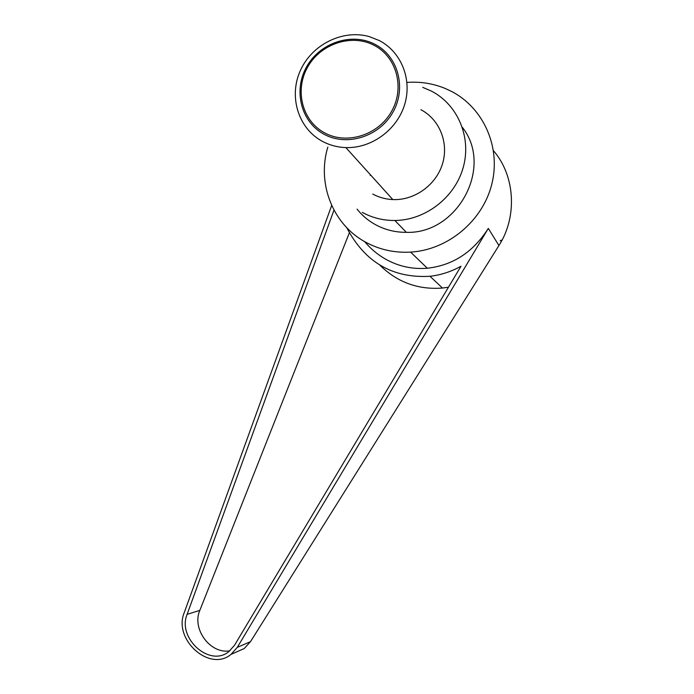 <?xml version="1.0" encoding="UTF-8"?>
<svg xmlns="http://www.w3.org/2000/svg" width="694" height="694" viewBox="0 0 694 694"><rect width="100%" height="100%" fill="white"/><g stroke="black" fill="none" stroke-linecap="round" stroke-linejoin="round"><path stroke-width="1.04" d="M322.216 141.246C329.503 145.167 337.379 147.284 345.864 147.588C371.247 148.507 396.742 130.134 404.533 104.933C412.479 79.767 401.392 51.877 379.21 40.512L369.13 36.565C342.619 29.113 311.745 44.65 300.285 70.719C288.565 96.692 298.281 128.364 322.216 141.246M374.881 44.277C398.243 56.119 406.805 88.242 392.813 112.419C379.15 136.779 346.731 146.833 324.003 134.228C301.057 121.988 293.076 90.506 306.653 66.728C319.882 42.768 351.719 32.071 374.881 44.277M372.756 194.051C378.941 197.408 385.63 199.256 392.813 199.577C414.327 200.54 435.841 185.289 442.399 164.157C449.07 143.068 439.692 119.515 420.902 109.713M374.031 45.284C351.502 33.407 320.515 43.809 307.633 67.118C294.421 90.263 302.194 120.912 324.523 132.814C346.644 145.063 378.187 135.278 391.468 111.578C405.088 88.06 396.76 56.813 374.031 45.284M406.97 82.413C420.174 81.45 432.813 83.427 444.915 88.338L451.421 91.356C483.805 108.056 501.198 147.631 491.734 184.457C482.443 221.317 447.717 249.935 410.596 252.113C394.27 252.998 379.158 249.614 365.27 241.963C332.669 224.266 316.785 183.355 327.82 147.093M370.223 175.435L370.466 174.827M364.645 241.607C370.743 248.886 377.831 254.793 385.907 259.339C398.781 266.453 412.592 269.419 427.322 268.231C452.835 265.394 473.169 252.122 488.307 228.413L498.925 245.555L250.499 641.664L244.167 648.569L234.095 653.028M422.767 87.375L431.503 91.14C458.014 104.855 471.755 137.681 463.158 167.688C454.709 197.729 425.275 220.258 394.869 220.492C383.157 220.562 372.296 217.855 362.294 212.381M462.36 127.349C493.816 166.994 457.606 234.242 406.354 232.343C395.172 232.377 384.797 229.783 375.237 224.535C368.15 220.588 362.086 215.452 357.063 209.146M346.731 227.667C364.853 262.211 392.596 278.415 429.959 276.281C440.768 275.05 451.117 271.701 460.998 266.236L234.503 645.281L228.829 651.623C209.709 667.585 177.074 638.159 187.128 614.329L333.979 210.1M349.36 232.811L199.837 610.373C191.587 628.894 210.282 654.26 229.792 650.859M448.463 287.212L442.503 288.045C418.074 289.927 397.159 282.258 379.765 265.056M331.68 205.459L184.214 612.715C172.971 639.46 209.631 672.399 231.024 654.381L237.27 647.381L488.307 228.413M500.235 240.87L501.979 240.037L500.443 240.54M493.503 150.754C515.295 175.86 517.429 216.944 498.925 245.555M501.979 240.037L500.426 240.532M187.128 614.329L199.837 610.373M237.27 647.381L250.499 641.664M345.864 147.588L392.813 199.577M442.503 288.045L429.959 276.281M244.167 648.569L231.024 654.381M406.354 232.343L394.869 220.492M427.322 268.231L410.596 252.113"/></g></svg>
